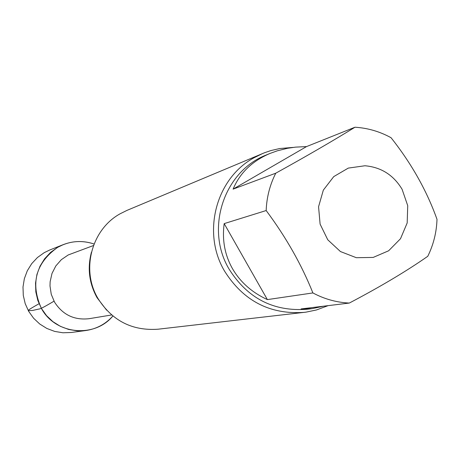 <?xml version="1.0" encoding="UTF-8"?>
<svg xmlns="http://www.w3.org/2000/svg" width="460" height="460" viewBox="0 0 460 460"><rect width="100%" height="100%" fill="white"/><g stroke="black" fill="none" stroke-linecap="round" stroke-linejoin="round"><path stroke-width="0.69" d="M306.515 146.59L233.093 189.135L275.758 173.196C306.665 156.107 333.074 140.783 354.988 127.224L306.515 146.59L295.51 147.131L287.511 148.292L277.305 150.811L270.077 153.421C252.241 161 239.913 172.908 233.093 189.135M354.988 127.224C367.73 128.018 379.747 131.514 391.052 137.718C411.47 163.513 426.788 190.716 437 219.322C436.563 232.375 433.481 244.703 427.765 256.295C406.766 270.998 380.615 286.586 349.312 303.059L301.093 308.93L312.167 308.637L323.644 306.188M224.187 223.612L267.375 299.604L312.892 292.934C301.541 264.563 285.965 237.095 266.167 210.542L224.187 223.612C222.013 239.878 224.744 254.846 232.392 268.513C240.241 282.083 251.896 292.445 267.375 299.604M402.086 189.278L407.727 205.672L407.18 222.956L400.505 238.728L388.625 250.786L373.181 257.427L356.327 257.703L340.44 251.545L327.767 239.798L320.108 224.129L318.561 206.747L323.334 190.124L333.747 176.605L348.3 168.095L364.947 165.761C381.104 167.181 393.484 175.018 402.086 189.278M85.784 330.539C96.56 328.946 105.593 324.099 112.89 315.997C94.444 338.456 55.286 334.478 41.434 308.482C30.245 283.515 35.644 263.137 57.626 247.359C69.287 240.971 81.431 239.855 94.064 244.018C83.731 240.528 73.485 240.724 63.313 244.611L49.703 250.016L44.24 252.655L37.444 257.519L31.723 263.643L27.301 270.779L24.357 278.662L23 286.988L23.287 295.429L25.208 303.657L28.687 311.357L33.586 318.222L39.715 323.995L46.839 328.452L54.682 331.413L62.934 332.775L71.277 332.488L85.784 330.539L77.102 330.838L68.517 329.417L60.358 326.324L52.94 321.684L46.552 315.669L41.452 308.51L37.829 300.489L35.828 291.916L35.529 283.118L36.938 274.447L40.003 266.236L44.597 258.802L50.554 252.425L57.626 247.359L63.313 244.611M106.616 310.166L97.043 297.678C89.102 283.228 87.239 268.059 91.448 252.178M328.141 305.635L316.445 309.965L305.969 312.15L158.033 329.21C132.146 330.993 112.119 320.741 97.951 298.442C80.81 269.905 91.54 229.402 120.209 213.739L126.954 210.398L264.707 152.674L271.043 150.529L279.732 148.534L293.037 147.418M304.192 312.374C269.968 314.726 243.42 300.961 224.543 271.089C201.71 232.84 215.838 178.675 253.724 157.929L262.637 153.508M266.167 210.542C266.673 197.305 269.87 184.857 275.758 173.196M349.312 303.059C336.507 302.444 324.369 299.069 312.892 292.934M39.06 303.715C25.518 311.362 29.187 309.919 28.698 310.678L32.677 310.431L38.703 309.091C39.899 308.965 41.101 308.85 54.021 301.179M111.642 314.962L89.177 318.688C74.284 320.378 62.732 314.847 54.527 302.093L51.255 294.296L49.99 285.93L50.14 281.698L51.991 273.47L55.804 265.972L61.335 259.67L68.235 254.955L93.484 245.531M312.167 308.637L306.837 309.275C273.47 311.702 247.572 298.356 229.155 269.221C204.838 228.873 223.882 171.16 266.461 154.916L270.077 153.421"/></g></svg>
